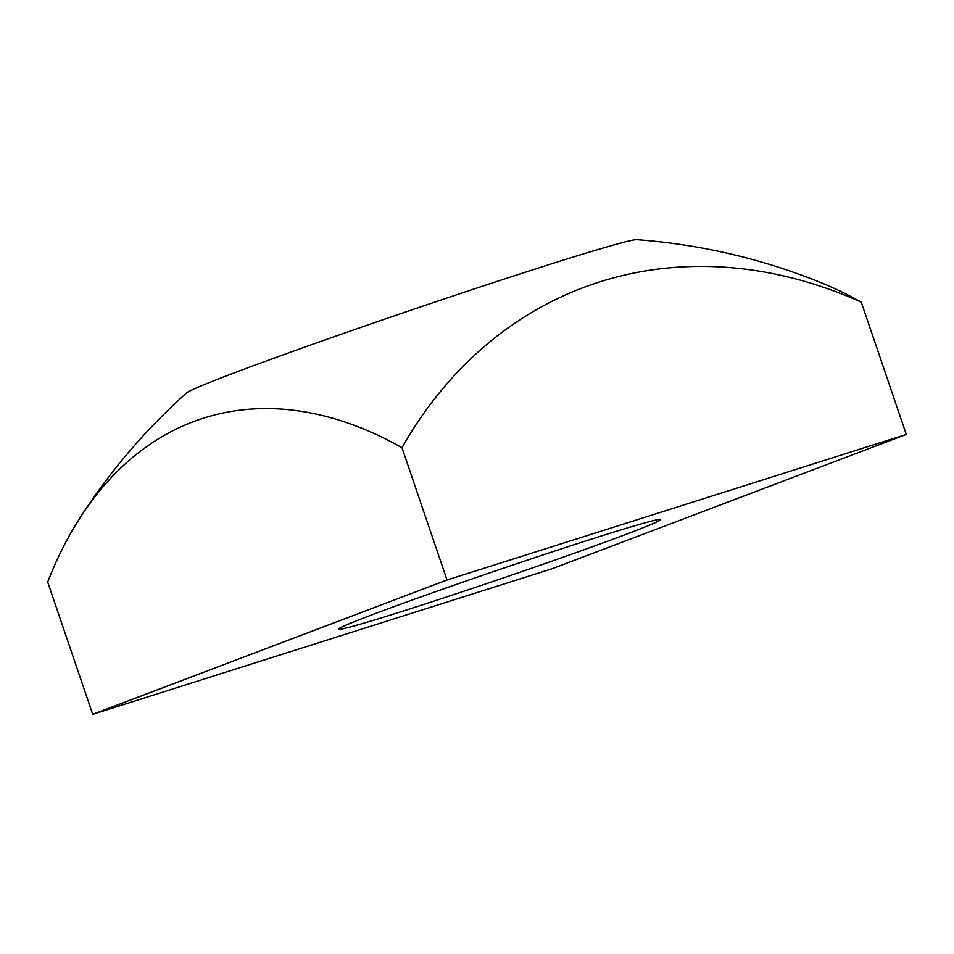 <?xml version="1.0" encoding="UTF-8"?>
<svg xmlns="http://www.w3.org/2000/svg" width="954" height="954" viewBox="0 0 954 954"><rect width="100%" height="100%" fill="white"/><g stroke="black" fill="none" stroke-linecap="round" stroke-linejoin="round"><path stroke-width="1.43" d="M597.931 537.066A170.206 4.591 -18.8 0 1 660.633 519.536A170.206 4.591 -18.8 0 1 571.255 554.322A170.206 4.591 -18.8 0 1 401.097 611.705A170.206 4.591 -18.8 0 1 338.396 629.235A170.206 4.591 -18.8 0 1 427.774 594.449A170.206 4.591 -18.8 0 1 597.931 537.066M79.528 518.618A608.735 608.735 0 0 1 186.543 392.941A238.285 6.428 -18.8 0 1 233.181 373.288A238.285 6.428 -18.8 0 1 476.761 288.084A238.285 6.428 -18.8 0 1 636.771 239.669A608.735 608.735 0 0 1 822.336 283.195A526.036 324.992 72.4 0 1 861.271 302.179A526.036 413.38 69.2 0 0 401.992 447.736A526.036 324.992 -107.6 0 0 193.137 421.775A526.036 324.992 -107.6 0 0 79.528 518.618A526.036 324.992 -107.6 0 0 47.7 582.071L92.729 714.331L447.021 579.996L906.3 434.44L552.008 568.775L92.729 714.331M861.271 302.179L906.3 434.44M401.992 447.736L447.021 579.996"/></g></svg>
